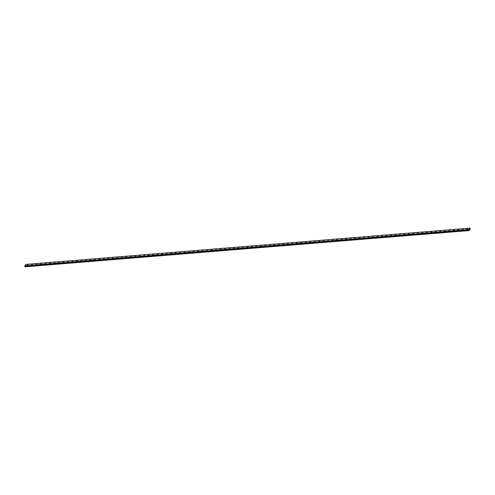 <?xml version="1.0" encoding="UTF-8"?>
<svg xmlns="http://www.w3.org/2000/svg" width="495" height="495" viewBox="0 0 495 495"><rect width="100%" height="100%" fill="white"/><g stroke="black" fill="none" stroke-linecap="round" stroke-linejoin="round"><path stroke-width="0.74" d="M27.454 264.615L28.339 264.423M31.94 264.25L32.825 264.058M36.426 263.885L37.311 263.693M40.912 263.513L41.797 263.328M45.398 263.148L46.282 262.956M50.465 262.523L49.884 262.783L50.465 262.523M49.884 262.783L50.768 262.591M54.37 262.418L55.254 262.226M58.856 262.053L59.74 261.861M63.341 261.688L64.226 261.496M67.827 261.317L68.712 261.131M72.313 260.952L73.198 260.76M76.799 260.587L77.684 260.395M81.285 260.221L82.17 260.03M85.771 259.85L86.656 259.665M90.257 259.485L91.142 259.293M94.743 259.12L95.628 258.928M99.229 258.755L100.114 258.563M103.715 258.384L104.6 258.198M108.201 258.019L109.086 257.827M112.687 257.654L113.572 257.462M117.173 257.289L118.058 257.097M121.659 256.924L122.543 256.732M126.145 256.552L127.029 256.367M130.631 256.187L131.515 255.995M135.116 255.822L136.001 255.63M139.602 255.457L140.487 255.265M144.088 255.092L144.973 254.9M148.574 254.727L149.459 254.535M153.06 254.356L153.945 254.164M157.546 253.991L158.431 253.799M162.032 253.626L162.917 253.434M166.518 253.261L167.403 253.069M171.004 252.889L171.889 252.697M175.49 252.524L176.375 252.332M179.976 252.159L180.861 251.967M184.462 251.794L185.347 251.602M188.948 251.423L189.833 251.237M194.015 250.798L193.434 251.058L194.015 250.798M193.434 251.058L194.318 250.866M197.92 250.693L198.804 250.501M202.406 250.328L203.29 250.136M206.891 249.963L207.776 249.771M211.377 249.591L212.262 249.406M215.863 249.226L216.748 249.035M220.349 248.861L221.234 248.669M224.835 248.496L225.72 248.304M229.321 248.131L230.206 247.939M233.807 247.76L234.692 247.568M238.293 247.395L239.178 247.203M242.779 247.03L243.664 246.838M247.265 246.665L248.15 246.473M251.751 246.293L252.636 246.108M256.237 245.928L257.122 245.737M260.723 245.563L261.608 245.371M265.209 245.198L266.093 245.006M269.695 244.833L270.579 244.641M274.18 244.462L275.065 244.276M279.248 243.837L278.666 244.097L279.248 243.837M278.666 244.097L279.551 243.905M283.152 243.732L284.037 243.54M287.638 243.367L288.523 243.175M292.13 243.002L293.009 242.81M296.616 242.63L297.495 242.445M297.192 242.371L296.61 242.63L297.192 242.371M301.102 242.265L301.981 242.074M305.588 241.9L306.467 241.708M310.074 241.535L310.953 241.343M314.56 241.17L315.439 240.978M319.046 240.799L319.925 240.607M323.532 240.434L324.411 240.242M328.018 240.069L328.897 239.877M332.504 239.704L333.382 239.512M336.99 239.339L337.868 239.147M341.476 238.967L342.354 238.776M345.962 238.602L346.84 238.411M350.448 238.237L351.326 238.046M354.934 237.872L355.812 237.68M359.42 237.501L360.298 237.309M364.481 236.876L363.905 237.136L364.481 236.876M363.905 237.136L364.784 236.944M368.391 236.771L369.27 236.579M372.877 236.406L373.756 236.214M377.363 236.041L378.242 235.849M381.849 235.669L382.728 235.484M386.335 235.304L387.214 235.113M390.821 234.939L391.7 234.748M395.307 234.574L396.186 234.383M399.793 234.203L400.672 234.017M404.279 233.838L405.157 233.646M408.765 233.473L409.643 233.281M413.251 233.108L414.129 232.916M417.737 232.743L418.615 232.551M422.223 232.372L423.101 232.18M426.709 232.006L427.587 231.815M431.195 231.641L432.073 231.45M435.68 231.276L436.559 231.085M440.166 230.905L441.045 230.72M444.652 230.54L445.531 230.348M449.138 230.175L450.017 229.983M453.624 229.81L454.503 229.618M458.11 229.445L458.989 229.253M462.596 229.08L463.475 228.888M467.082 228.709L467.961 228.523M26.798 265.425L27.677 265.233M31.284 265.06L32.163 264.868M35.77 264.695L36.649 264.503M40.256 264.33L41.135 264.138M44.742 263.959L45.62 263.773M49.228 263.594L50.106 263.402M53.714 263.229L54.592 263.037M58.2 262.864L59.078 262.672M62.686 262.499L63.564 262.307M67.172 262.127L68.05 261.935M72.233 261.502L71.657 261.762L72.233 261.502M71.657 261.762L72.536 261.57M76.143 261.397L77.022 261.205M80.629 261.032L81.508 260.84M85.115 260.667L85.994 260.475M89.601 260.296L90.486 260.11M94.087 259.931L94.966 259.739M98.573 259.566L99.452 259.374M103.059 259.201L103.938 259.009M107.545 258.829L108.424 258.644M112.031 258.464L112.909 258.272M116.517 258.099L117.395 257.907M121.003 257.734L121.888 257.542M125.489 257.369L126.374 257.177M129.975 256.998L130.859 256.806M134.461 256.633L135.345 256.441M138.947 256.268L139.831 256.076M143.432 255.903L144.317 255.711M147.918 255.531L148.803 255.346M152.404 255.166L153.289 254.975M156.89 254.801L157.775 254.609M161.376 254.436L162.261 254.244M165.862 254.071L166.747 253.879M170.348 253.706L171.233 253.514M174.834 253.335L175.719 253.149M179.32 252.97L180.205 252.778M183.806 252.605L184.691 252.413M188.292 252.24L189.177 252.048M192.778 251.868L193.663 251.677M197.264 251.503L198.149 251.312M201.75 251.138L202.634 250.946M206.236 250.773L207.12 250.581M210.722 250.402L211.606 250.216M215.207 250.037L216.092 249.845M219.693 249.672L220.578 249.48M224.179 249.307L225.064 249.115M228.665 248.942L229.55 248.75M233.151 248.57L234.036 248.385M237.637 248.205L238.522 248.014M242.123 247.84L243.008 247.649M246.609 247.475L247.494 247.283M251.095 247.11L251.98 246.918M255.581 246.745L256.466 246.547M260.067 246.374L260.952 246.182M264.553 246.009L265.438 245.817M269.039 245.644L269.923 245.452M273.525 245.273L274.409 245.087M278.011 244.907L278.895 244.716M282.497 244.542L283.381 244.351M286.982 244.177L287.867 243.986M291.468 243.812L292.353 243.62M295.954 243.441L296.839 243.255M301.022 242.816L300.44 243.076L301.022 242.816M300.44 243.076L301.325 242.884M304.926 242.711L305.811 242.519M309.412 242.346L310.297 242.154M313.898 241.981L314.783 241.789M318.384 241.61L319.269 241.424M322.87 241.244L323.755 241.053M327.356 240.879L328.241 240.688M331.842 240.514L332.727 240.322M336.328 240.143L337.213 239.957M340.814 239.778L341.699 239.586M345.3 239.413L346.184 239.221M349.786 239.048L350.67 238.856M354.272 238.683L355.156 238.491M358.757 238.312L359.642 238.126M363.243 237.947L364.128 237.755M367.729 237.581L368.614 237.39M372.215 237.216L373.1 237.025M376.701 236.851L377.586 236.66M381.187 236.48L382.072 236.294M386.255 235.855L385.673 236.115L386.255 235.855M385.673 236.115L386.558 235.923M390.159 235.75L391.044 235.558M394.645 235.385L395.53 235.193M399.131 235.02L400.016 234.828M403.617 234.649L404.502 234.463M408.103 234.284L408.988 234.092M412.589 233.918L413.474 233.727M417.075 233.553L417.959 233.362M421.561 233.182L422.445 232.996M426.046 232.817L426.931 232.625M430.532 232.452L431.417 232.26M435.018 232.087L435.903 231.895M439.504 231.722L440.389 231.53M443.99 231.351L444.875 231.165M448.476 230.986L449.361 230.794M452.962 230.621L453.847 230.429M457.448 230.255L458.333 230.064M461.934 229.89L462.819 229.699M466.42 229.519L467.305 229.327M469.031 230.156L468.864 229.538L470.003 228.133L470.244 229.148L469.074 230.59L469.031 230.156L24.905 266.706L469.074 230.59M470.003 228.133L25.895 264.41L24.756 265.809L24.923 266.428M468.864 229.538L24.756 265.809L468.864 229.556M468.932 229.897L24.824 266.168M468.938 229.909L24.83 266.18M469.043 230.559L24.929 266.83M468.864 229.575L24.756 265.852M468.858 229.68L24.75 265.951M468.858 229.717L24.75 265.988M24.787 266.118L468.895 229.847L24.775 266.093M468.988 229.965L24.88 266.236M469.012 230.014L24.905 266.291M469.025 230.082L24.917 266.353M469.012 230.398L24.905 266.669M469.012 230.435L24.905 266.706"/></g></svg>
